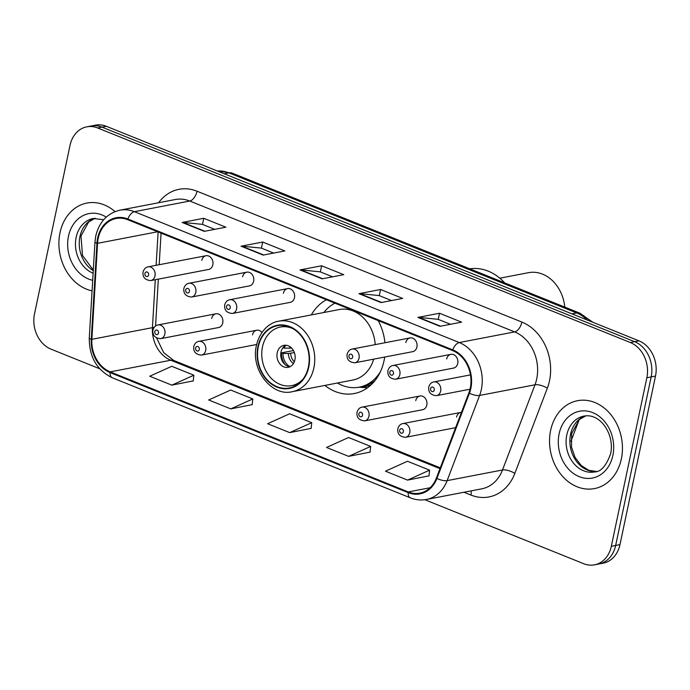 <?xml version="1.0" encoding="UTF-8"?>
<svg xmlns="http://www.w3.org/2000/svg" width="690" height="690" viewBox="0 0 690 690"><rect width="100%" height="100%" fill="white"/><g stroke="black" fill="none" stroke-linecap="round" stroke-linejoin="round"><path stroke-width="1.03" d="M324.869 385.425A49.421 39.882 -100.9 0 0 354.332 393.524A49.421 39.882 -100.9 0 0 384.045 360.723A49.421 39.882 -100.9 0 0 384.692 357.041M419.96 396L362.095 407.126A6.995 5.641 79.1 0 1 368.943 416.217A6.995 5.641 79.1 0 1 364.743 420.865L422.599 409.731A6.995 5.641 -100.9 0 0 426.808 405.09A6.995 5.641 -100.9 0 0 419.96 396A6.995 5.641 -100.9 0 0 415.751 400.64M215.892 313.803L158.036 324.93A6.995 5.641 79.1 0 1 164.876 334.02A6.995 5.641 79.1 0 1 160.675 338.661L218.54 327.534A6.995 5.641 -100.9 0 0 222.741 322.894A6.995 5.641 -100.9 0 0 215.892 313.803A6.995 5.641 -100.9 0 0 211.692 318.444M450.872 354.358L393.007 365.493A6.995 5.641 79.1 0 1 399.855 374.584A6.995 5.641 79.1 0 1 395.655 379.224L453.511 368.098A6.995 5.641 -100.9 0 0 457.72 363.457A6.995 5.641 -100.9 0 0 450.872 354.358A6.995 5.641 -100.9 0 0 446.672 358.998M287.618 288.601L229.761 299.727A6.995 5.641 79.1 0 1 236.601 308.827A6.995 5.641 79.1 0 1 232.401 313.467L290.266 302.341A6.995 5.641 -100.9 0 0 294.466 297.692A6.995 5.641 -100.9 0 0 287.618 288.601A6.995 5.641 -100.9 0 0 283.418 293.241M410.058 337.919L352.193 349.054A6.995 5.641 79.1 0 1 359.041 358.145A6.995 5.641 79.1 0 1 354.841 362.785L412.698 351.659A6.995 5.641 -100.9 0 0 416.907 347.018A6.995 5.641 -100.9 0 0 410.058 337.919A6.995 5.641 -100.9 0 0 405.858 342.559M246.804 272.162L188.948 283.288A6.995 5.641 79.1 0 1 195.788 292.387A6.995 5.641 79.1 0 1 191.587 297.028L249.452 285.902A6.995 5.641 -100.9 0 0 253.653 281.253A6.995 5.641 -100.9 0 0 246.804 272.162A6.995 5.641 -100.9 0 0 242.604 276.802M206 255.723L148.134 266.849A6.995 5.641 79.1 0 1 154.983 275.948A6.995 5.641 79.1 0 1 150.774 280.589L208.639 269.454A6.995 5.641 -100.9 0 0 212.839 264.813A6.995 5.641 -100.9 0 0 206 255.723A6.995 5.641 -100.9 0 0 201.791 260.363M384.942 342.749A49.421 39.882 -100.9 0 0 378.232 320.609M326.439 299.753A49.421 39.882 -100.9 0 0 311.311 314.925M261.95 332.468A6.995 5.641 -100.9 0 0 256.706 330.243A6.995 5.641 -100.9 0 0 252.506 334.883M461.446 412.361A6.995 5.641 -100.9 0 0 460.773 412.439A6.995 5.641 -100.9 0 0 456.564 417.079M424.85 499.724L583.68 563.704A27.971 22.572 -100.9 0 0 594.513 564.843L603.164 563.178A27.971 22.572 -100.9 0 0 619.982 544.608L655.5 376.076A27.971 22.572 -100.9 0 0 638.949 340.843L106.32 126.296A27.971 22.572 -100.9 0 0 95.487 125.157L91.158 125.994A27.971 22.572 -100.9 0 1 101.991 127.124A27.971 22.572 -100.9 0 0 91.158 125.994L86.837 126.822A27.971 22.572 -100.9 0 0 70.018 145.392L34.5 313.924A27.971 22.572 -100.9 0 0 51.051 349.157L99.662 368.745M594.513 564.843A27.971 22.572 -100.9 0 0 611.331 546.273L646.849 377.74A27.971 22.572 -100.9 0 0 630.298 342.507L634.619 341.671L101.991 127.124L634.619 341.671A27.971 22.572 -100.9 0 1 651.17 376.913A27.971 22.572 -100.9 0 0 634.619 341.671L638.949 340.843M611.331 546.273L615.661 545.445L651.17 376.913L615.661 545.445A27.971 22.572 -100.9 0 1 598.842 564.006A27.971 22.572 -100.9 0 0 615.661 545.445L619.982 544.608M59.996 232.772A44.755 36.113 -100.9 0 0 92.072 290.852A44.755 36.113 -100.9 0 1 59.996 232.772A44.755 36.113 -100.9 0 1 86.906 203.067A44.755 36.113 -100.9 0 0 59.996 232.772M550.629 430.405A44.755 36.113 -100.9 0 0 594.444 488.598A44.755 36.113 -100.9 0 0 621.354 458.893A44.755 36.113 -100.9 0 0 577.539 400.7A44.755 36.113 -100.9 0 0 550.629 430.405A44.755 36.113 -100.9 0 0 594.444 488.598A44.755 36.113 -100.9 0 0 621.354 458.893A44.755 36.113 -100.9 0 0 577.539 400.7A44.755 36.113 -100.9 0 0 550.629 430.405M98.23 238.3A29.834 24.081 79.1 0 1 116.17 218.497A29.834 24.081 79.1 0 1 127.719 219.705L452.606 350.572A29.834 24.081 79.1 0 1 468.872 392.886L436.382 478.075A29.834 24.081 79.1 0 1 419.822 493.143A29.834 24.081 79.1 0 1 408.273 491.936L110.202 371.867A29.834 24.081 79.1 0 1 91.874 339.308L97.557 243.32A29.834 24.081 79.1 0 1 98.23 238.3M97.644 238.059A30.584 24.676 -100.9 0 0 96.954 243.208L91.27 339.195A30.584 24.676 -100.9 0 0 110.055 372.574L408.126 492.634A30.584 24.676 -100.9 0 0 436.934 478.429L469.433 393.24A30.584 24.676 -100.9 0 0 452.752 349.865L127.874 219.006A30.584 24.676 -100.9 0 0 97.644 238.059M439.979 326.31L461.61 322.152L439.513 313.251L417.881 317.409L439.979 326.31M450.466 324.291L438.124 319.323L418.606 317.374A7.461 3.907 111.9 0 0 417.881 317.409M438.219 319.358L439.513 313.251M381.044 302.574L402.675 298.416L380.578 289.507L358.947 293.673L381.044 302.574M391.532 300.555L379.19 295.579L359.671 293.63A7.461 3.907 111.9 0 0 358.947 293.673M379.284 295.622L380.578 289.507M204.24 231.357L225.871 227.191L203.766 218.29L182.134 222.456L204.24 231.357M214.728 229.339L202.386 224.362L182.867 222.413A7.461 3.907 111.9 0 0 182.134 222.456M202.481 224.405L203.766 218.29M263.175 255.093L284.806 250.936L262.7 242.035L241.069 246.192L263.175 255.093M273.663 253.075L261.32 248.107L241.802 246.157A7.461 3.907 111.9 0 0 241.069 246.192M261.415 248.141L262.7 242.035M322.109 278.829L343.741 274.672L321.635 265.771L300.003 269.928L322.109 278.829M332.597 276.819L320.255 271.843L300.737 269.894A7.461 3.907 111.9 0 0 300.003 269.928M320.35 271.886L321.635 265.771M115.023 211.606A44.755 36.113 -100.9 0 0 86.906 203.067A44.755 36.113 -100.9 0 1 115.023 211.606M630.298 342.507L97.669 127.961A27.971 22.572 -100.9 0 0 86.837 126.822M407.574 480.102L429.594 470.157L407.497 461.256L385.469 471.192L407.574 480.102L428.999 475.859M230.762 408.877L252.79 398.941L230.684 390.04L208.665 399.976L230.762 408.877L252.195 404.642M171.827 385.141L193.856 375.205L171.75 366.304L149.73 376.24L171.827 385.141L193.26 380.897M348.64 456.357L370.659 446.421L348.554 437.52L326.534 447.456L348.64 456.357L370.064 452.114M289.697 432.621L311.725 422.677L289.619 413.776L267.599 423.72L289.697 432.621L311.13 428.378M311.725 422.677L311.112 428.499M252.79 398.941L252.178 404.763M193.856 375.205L193.243 381.018M370.659 446.421L370.056 452.243M429.594 470.157L428.99 475.979M334.952 303.177A44.1 35.587 -100.9 0 0 323.869 312.51M375.222 344.62A35.897 28.971 -100.9 0 0 339.299 309.543L278.734 321.186A35.897 28.971 79.1 0 1 313.881 367.865A35.897 28.971 79.1 0 1 292.293 391.687L352.857 380.043A35.897 28.971 -100.9 0 0 373.704 359.154M258.302 346.768A31.706 25.582 -100.9 0 0 289.343 387.987A31.706 25.582 -100.9 0 0 308.396 366.942A31.706 25.582 -100.9 0 0 277.363 325.723A31.706 25.582 -100.9 0 0 258.302 346.768M337.427 383.01A44.1 35.587 -100.9 0 0 359.274 387.168A44.1 35.587 -100.9 0 0 380.423 371.703M359.274 387.168L361.983 386.642A44.1 35.587 -100.9 0 0 375.024 380.535M302.893 379.302A29.834 24.081 79.1 0 1 291.689 385.632A29.834 24.081 79.1 0 1 262.485 346.837A29.834 24.081 79.1 0 1 280.425 327.034A29.834 24.081 79.1 0 1 293.172 328.768M277.216 352.771A11.187 9.03 -100.9 0 0 288.17 367.322A11.187 9.03 -100.9 0 0 294.897 359.895A11.187 9.03 -100.9 0 0 283.944 345.345A11.187 9.03 -100.9 0 0 277.216 352.771M285.884 345.241A11.187 9.03 -100.9 0 0 281.002 352.047A11.187 9.03 -100.9 0 0 290.016 366.709A13.05 10.531 79.1 0 1 282.995 353.453L281.494 352.849L293.44 350.555M285.902 345.241A13.05 10.531 79.1 0 0 284.108 348.191L282.926 347.717M284.108 348.191L291.792 348.071M285.168 364.674A14.921 12.041 79.1 0 1 281.494 352.849M294.38 352.625L288.368 353.504L282.995 353.453M504.666 282.883A51.284 41.383 -100.9 0 0 488.201 271.136A51.284 41.383 -100.9 0 0 469.752 268.815M564.774 307.093A36.363 29.342 -100.9 0 0 542.564 274.154A36.363 29.342 -100.9 0 0 528.48 272.679L499.819 278.199M587.259 320.022A37.295 30.093 -100.9 0 0 576.693 312.95L228.968 172.888A37.295 30.093 -100.9 0 0 217.316 171.008M224.25 173.794L228.968 172.888A18.647 9.772 -68.1 0 1 232.237 173.147L579.962 313.208A18.647 9.772 -68.1 0 0 576.693 312.95L571.967 313.864M106.32 126.296L97.669 127.961M655.5 376.076L646.849 377.74M158.571 202.748A46.618 37.622 79.1 0 1 197.03 191.216L521.907 322.083A9.324 4.882 -68.1 0 1 514.654 331.899L189.767 201.032A37.295 30.093 -100.9 0 0 175.329 199.522L119.948 210.174A37.295 30.093 79.1 0 1 134.395 211.683A9.324 4.882 111.9 0 0 127.874 219.006M521.907 322.083A46.618 37.622 79.1 0 1 549.499 380.811A46.618 37.622 79.1 0 1 547.325 388.203L514.835 473.392A46.618 37.622 79.1 0 1 470.916 495.049L463.973 492.255M536.716 378.879A37.295 30.093 -100.9 0 0 514.654 331.899L459.273 342.551A37.295 30.093 79.1 0 1 479.61 395.448L447.12 480.637A37.295 30.093 79.1 0 1 426.429 499.474L481.801 488.822A37.295 30.093 -100.9 0 0 502.493 469.985L534.991 384.796A37.295 30.093 -100.9 0 0 536.716 378.879M119.948 210.174C107.286 213.245 99.231 221.844 95.772 235.971L94.961 242.052A9.324 1.656 3.4 0 0 96.954 243.208M94.961 242.052L89.277 338.04C89.191 356.937 96.859 370.185 112.28 377.766A9.324 4.882 -68.1 0 1 110.055 372.574M408.126 492.634A9.324 4.882 111.9 0 0 410.352 497.826C415.647 499.94 421.004 500.483 426.429 499.474M436.934 478.429A9.324 3.355 20.9 0 0 447.12 480.637L502.493 469.985A9.324 3.355 -159.1 0 1 514.835 473.392M89.277 338.04A9.324 1.656 3.4 0 0 91.27 339.195M469.433 393.24A9.324 3.355 20.9 0 0 479.61 395.448L534.991 384.796A9.324 3.355 -159.1 0 1 547.325 388.203M452.752 349.865A9.324 4.882 -68.1 0 1 459.273 342.551L134.395 211.683L189.767 201.032A9.324 4.882 -68.1 0 0 197.03 191.216M471.132 490.875A9.324 4.882 -68.1 0 1 470.916 495.049M408.273 491.936L430.103 487.735M97.557 243.32L157.656 231.762M91.874 339.308L152.438 327.655A29.834 24.081 -100.9 0 0 170.766 360.223L439.97 468.657M158.114 231.944L156.13 265.314M155.285 279.717L152.438 327.655A16.784 2.984 -176.6 0 0 154.344 327.155M110.202 371.867L170.766 360.223A16.784 8.789 -68.1 0 1 173.708 360.456L440.289 467.837M322.661 278.726L300.737 269.894M263.727 254.989L241.802 246.157M204.792 231.245L182.867 222.413M381.605 302.462L359.671 293.63M440.539 326.206L418.606 317.374M95.091 218.238A28.419 22.934 -100.9 0 0 79.928 236.618A28.419 22.934 -100.9 0 0 93.262 270.653M103.655 219.731L93.228 218.489A28.419 22.934 -100.9 0 0 76.142 237.351A28.419 22.934 -100.9 0 0 93.115 273.206M106.243 217.091A34.017 27.445 -100.9 0 0 68.483 236.187A34.017 27.445 -100.9 0 0 92.693 280.295M308.766 367.097A32.171 25.961 -100.9 0 0 289.731 326.568A32.171 25.961 -100.9 0 0 257.939 346.622A32.171 25.961 -100.9 0 0 276.975 387.142A32.171 25.961 -100.9 0 0 308.766 367.097M358.947 387.228A44.703 36.078 -100.9 0 0 371.194 384.718M289.481 348.234A10.816 8.729 79.1 0 1 290.248 346.906M293.448 363.544A10.816 8.729 79.1 0 1 288.368 353.504M294.337 361.784A10.255 8.28 79.1 0 1 290.68 353.332M585.732 415.863A28.419 22.934 -100.9 0 0 570.57 434.252A28.419 22.934 -100.9 0 0 596.427 471.477M566.783 434.976A28.419 22.934 -100.9 0 0 594.607 471.934C600.93 471.925 606.277 465.854 610.641 453.692C614.781 434.683 600.559 412.758 583.869 416.113A28.419 22.934 -100.9 0 0 566.783 434.976M612.867 455.469A34.017 27.445 -100.9 0 0 592.745 412.629A34.017 27.445 -100.9 0 0 559.116 433.82A34.017 27.445 -100.9 0 0 579.246 476.669A34.017 27.445 -100.9 0 0 612.867 455.469M144.909 273.499A2.329 1.88 -100.9 0 0 146.289 276.431A2.329 1.88 -100.9 0 0 148.591 274.982A2.329 1.88 -100.9 0 0 147.212 272.041A2.329 1.88 -100.9 0 0 144.909 273.499M185.722 289.938A2.329 1.88 -100.9 0 0 187.102 292.87A2.329 1.88 -100.9 0 0 189.405 291.422A2.329 1.88 -100.9 0 0 188.025 288.48A2.329 1.88 -100.9 0 0 185.722 289.938M226.536 306.377A2.329 1.88 -100.9 0 0 227.916 309.31A2.329 1.88 -100.9 0 0 230.219 307.861A2.329 1.88 -100.9 0 0 228.839 304.92A2.329 1.88 -100.9 0 0 226.536 306.377M348.976 355.695A2.329 1.88 -100.9 0 0 350.348 358.628A2.329 1.88 -100.9 0 0 352.659 357.179A2.329 1.88 -100.9 0 0 351.279 354.246A2.329 1.88 -100.9 0 0 348.976 355.695M389.79 372.134A2.329 1.88 -100.9 0 0 391.161 375.067A2.329 1.88 -100.9 0 0 393.473 373.618A2.329 1.88 -100.9 0 0 392.093 370.685A2.329 1.88 -100.9 0 0 389.79 372.134M440.669 391.023A6.995 5.641 79.1 0 1 436.468 395.663C430.776 395.189 428.205 392.334 428.74 387.09C429.689 384.054 431.388 382.338 433.82 381.932A6.995 5.641 79.1 0 1 440.669 391.023M430.595 388.574A2.329 1.88 -100.9 0 0 431.974 391.506A2.329 1.88 -100.9 0 0 434.286 390.057A2.329 1.88 -100.9 0 0 432.906 387.125A2.329 1.88 -100.9 0 0 430.595 388.574M158.493 333.054A2.329 1.88 -100.9 0 0 157.113 330.122A2.329 1.88 -100.9 0 0 154.81 331.571A2.329 1.88 -100.9 0 0 156.19 334.512A2.329 1.88 -100.9 0 0 158.493 333.054M256.706 330.243L198.849 341.369A6.995 5.641 79.1 0 1 205.689 350.46A6.995 5.641 79.1 0 1 201.489 355.1L256.663 344.491M199.307 349.494A2.329 1.88 -100.9 0 0 197.927 346.561A2.329 1.88 -100.9 0 0 195.624 348.01A2.329 1.88 -100.9 0 0 197.004 350.951A2.329 1.88 -100.9 0 0 199.307 349.494M362.552 415.259A2.329 1.88 -100.9 0 0 361.18 412.318A2.329 1.88 -100.9 0 0 358.869 413.776A2.329 1.88 -100.9 0 0 360.249 416.708A2.329 1.88 -100.9 0 0 362.552 415.259M460.773 412.439L402.908 423.565A6.995 5.641 79.1 0 1 409.757 432.656A6.995 5.641 79.1 0 1 405.548 437.305L455.607 427.671M403.365 431.699A2.329 1.88 -100.9 0 0 401.985 428.757A2.329 1.88 -100.9 0 0 399.683 430.215A2.329 1.88 -100.9 0 0 401.062 433.148A2.329 1.88 -100.9 0 0 403.365 431.699M217.246 170.973L232.237 173.147M579.186 419.693L570.915 441.376M592.788 322.247L579.962 313.208M112.28 377.766L410.352 497.826M156.665 338.1L163.685 352.642L173.708 360.456M161.063 233.134L159.192 264.727M158.338 279.131L155.569 325.999M95.142 218.23L88.674 221.956L80.98 235.989L82.507 255.472L93.297 270.075M278.734 321.186C270.972 322.247 260.19 329.449 256.447 345.431C250.341 369.754 271.989 396.974 292.293 391.687M280.425 327.034L286.203 325.922M291.689 385.632L297.476 384.52M358.835 387.245L367.563 387.737M585.784 415.863L579.315 419.58L571.622 433.622L571.518 447.172L575.037 457.349L581.213 465.509L588.88 470.33L596.479 471.46M150.774 280.589C145.09 280.106 142.511 277.251 143.054 272.015C144.003 268.979 145.694 267.263 148.134 266.849M191.587 297.028C185.903 296.553 183.324 293.69 183.859 288.454C184.817 285.419 186.507 283.702 188.948 283.288M232.401 313.467C226.717 312.993 224.138 310.129 224.673 304.894C225.63 301.858 227.321 300.141 229.761 299.727M354.841 362.785C349.157 362.31 346.578 359.447 347.113 354.212C348.062 351.176 349.761 349.459 352.193 349.054M395.655 379.224C389.962 378.75 387.392 375.895 387.927 370.651C388.875 367.615 390.575 365.898 393.007 365.493M470.019 389.212L436.468 395.663M470.468 374.877L433.82 381.932M158.036 324.93C155.595 325.335 153.905 327.06 152.947 330.096C152.404 335.323 154.974 338.178 160.675 338.661M198.849 341.369C196.409 341.774 194.718 343.499 193.761 346.535C193.217 351.762 195.788 354.617 201.489 355.1M362.095 407.126C359.663 407.531 357.963 409.256 357.015 412.292C356.463 417.519 359.041 420.382 364.743 420.865M402.908 423.565C400.476 423.971 398.777 425.696 397.828 428.731C397.276 433.958 399.855 436.822 405.548 437.305"/></g></svg>
